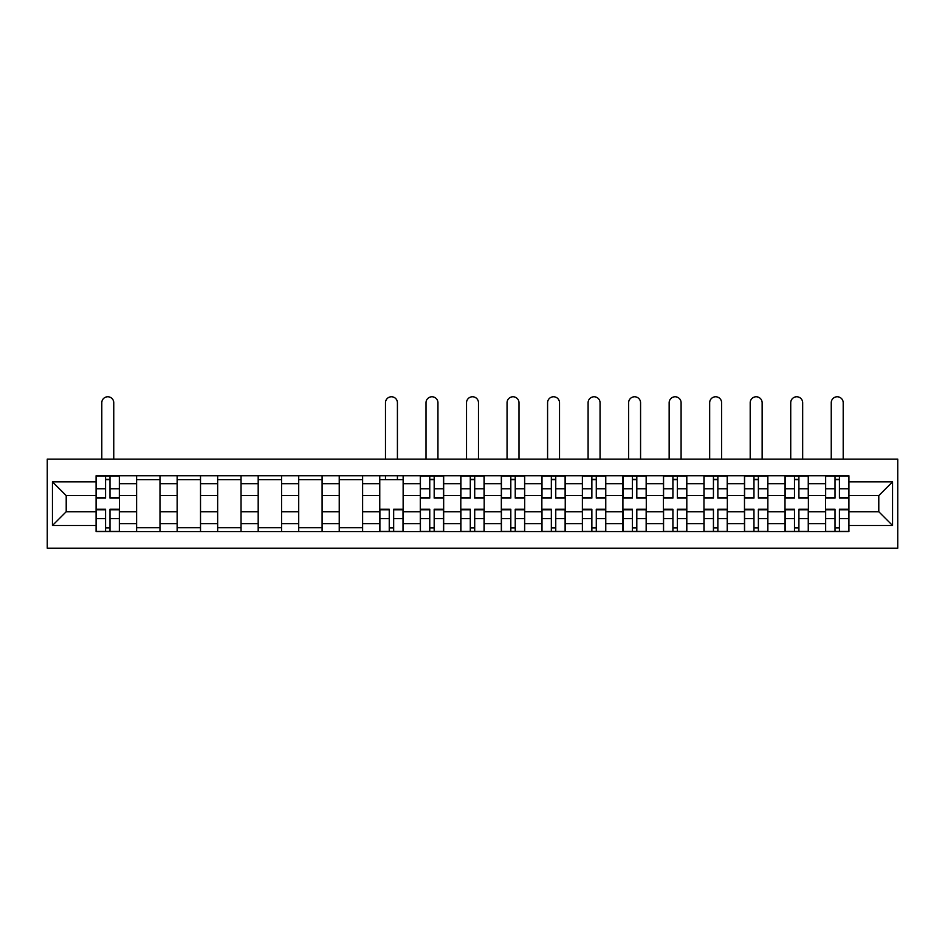 <?xml version="1.0" encoding="UTF-8"?>
<svg xmlns="http://www.w3.org/2000/svg" width="945" height="945" viewBox="0 0 945 945"><rect width="100%" height="100%" fill="white"/><g stroke="black" fill="none" stroke-linecap="round" stroke-linejoin="round"><path stroke-width="1.42" d="M47.25 548.23L897.75 548.23L897.75 459.116L47.25 459.116L47.25 548.23M136.612 531.598L136.612 483.675L119.472 483.675L119.472 531.598M119.472 483.675L119.472 475.748M136.612 483.675L136.612 475.748M159.988 475.748L159.988 531.598M177.14 531.598L177.14 475.748M200.517 475.748L200.517 531.598M217.657 531.598L217.657 475.748M241.046 475.748L241.046 531.598M258.186 531.598L258.186 475.748M281.563 475.748L281.563 531.598M298.714 531.598L298.714 475.748M322.091 475.748L322.091 531.598M339.231 531.598L339.231 475.748M362.62 475.748L362.62 531.598M379.76 531.598L379.76 475.748M403.137 475.748L403.137 531.598M420.289 531.598L420.289 475.748M443.666 475.748L443.666 531.598M460.806 531.598L460.806 475.748M484.194 475.748L484.194 531.598M501.334 531.598L501.334 475.748M524.711 475.748L524.711 531.598M541.863 531.598L541.863 475.748M565.24 475.748L565.24 531.598M582.38 531.598L582.38 475.748M605.769 475.748L605.769 531.598M622.909 531.598L622.909 475.748M646.285 475.748L646.285 531.598M663.437 531.598L663.437 475.748M686.814 475.748L686.814 531.598M703.954 531.598L703.954 475.748M727.343 475.748L727.343 531.598M744.483 531.598L744.483 475.748M767.86 475.748L767.86 531.598M785.011 531.598L785.011 475.748M808.388 475.748L808.388 531.598M825.528 531.598L825.528 475.748M825.528 511.729L808.388 511.729M785.011 511.729L767.86 511.729M744.483 511.729L727.343 511.729M703.954 511.729L686.814 511.729M663.437 511.729L646.285 511.729M622.909 511.729L605.769 511.729M582.38 511.729L565.24 511.729M541.863 511.729L524.711 511.729M501.334 511.729L484.194 511.729M460.806 511.729L443.666 511.729M420.289 511.729L403.137 511.729M379.76 511.729L362.62 511.729M339.231 511.729L322.091 511.729M298.714 511.729L281.563 511.729M258.186 511.729L241.046 511.729M217.657 511.729L200.517 511.729M177.14 511.729L159.988 511.729M136.612 511.729L119.472 511.729M825.528 495.617L808.388 495.617M785.011 495.617L767.86 495.617M744.483 495.617L727.343 495.617M703.954 495.617L686.814 495.617M663.437 495.617L646.285 495.617M622.909 495.617L605.769 495.617M582.38 495.617L565.24 495.617M541.863 495.617L524.711 495.617M501.334 495.617L484.194 495.617M460.806 495.617L443.666 495.617M420.289 495.617L403.137 495.617M379.76 495.617L362.62 495.617M339.231 495.617L322.091 495.617M298.714 495.617L281.563 495.617M258.186 495.617L241.046 495.617M217.657 495.617L200.517 495.617M177.14 495.617L159.988 495.617M136.612 495.617L119.472 495.617M66.209 511.729L96.083 511.729L96.083 495.617L66.209 495.617L66.209 511.729L52.447 525.491L52.447 481.856L96.083 481.856L96.083 495.617M848.917 495.617L848.917 511.729L878.791 511.729L878.791 495.617L848.917 495.617L848.917 475.748L96.083 475.748L96.083 481.856M848.917 481.856L892.553 481.856L892.553 525.491L848.917 525.491L848.917 511.729M96.083 511.729L96.083 531.598L848.917 531.598L848.917 525.491M96.083 525.491L52.447 525.491M109.986 527.7L105.568 527.7M105.568 479.647L109.986 479.647M159.988 527.7L136.612 527.7M136.612 479.647L159.988 479.647M200.517 527.7L177.14 527.7M177.14 479.647L200.517 479.647M241.046 527.7L217.657 527.7M217.657 479.647L241.046 479.647M281.563 527.7L258.186 527.7M258.186 479.647L281.563 479.647M322.091 527.7L298.714 527.7M298.714 479.647L322.091 479.647M362.62 527.7L339.231 527.7M339.231 479.647L362.62 479.647M393.663 527.7L389.245 527.7M379.76 479.647L403.137 479.647M434.18 527.7L429.762 527.7M429.762 479.647L434.18 479.647M474.709 527.7L470.291 527.7M470.291 479.647L474.709 479.647M515.238 527.7L510.82 527.7M510.82 479.647L515.238 479.647M555.755 527.7L551.337 527.7M551.337 479.647L555.755 479.647M596.283 527.7L591.865 527.7M591.865 479.647L596.283 479.647M636.812 527.7L632.394 527.7M632.394 479.647L636.812 479.647M677.329 527.7L672.911 527.7M672.911 479.647L677.329 479.647M717.857 527.7L713.44 527.7M713.44 479.647L717.857 479.647M758.386 527.7L753.968 527.7M753.968 479.647L758.386 479.647M798.903 527.7L794.485 527.7M794.485 479.647L798.903 479.647M839.432 527.7L835.014 527.7M835.014 479.647L839.432 479.647M52.447 481.856L66.209 495.617M878.791 511.729L892.553 525.491M878.791 495.617L892.553 481.856M113.754 459.116L113.754 402.747A5.977 5.977 0 0 0 107.777 396.77A5.977 5.977 0 0 0 101.8 402.747L101.8 459.116M109.986 498.086L109.986 476.008L119.342 476.008L119.342 498.086L109.986 498.086M105.568 479.387L109.986 479.387M105.568 476.008L96.213 476.008L96.213 498.086L105.568 498.086L105.568 476.008L109.986 476.008M105.568 509.26L105.568 531.338L96.213 531.338L96.213 509.26L105.568 509.26M109.986 527.96L105.568 527.96M109.986 531.338L119.342 531.338L119.342 509.26L109.986 509.26L109.986 531.338L105.568 531.338M437.948 459.116L437.948 402.747A5.977 5.977 0 0 0 431.971 396.77A5.977 5.977 0 0 0 426.006 402.747L426.006 459.116M434.18 498.086L434.18 476.008L443.536 476.008L443.536 498.086L434.18 498.086M429.762 479.387L434.18 479.387M429.762 476.008L420.419 476.008L420.419 498.086L429.762 498.086L429.762 476.008L434.18 476.008M478.477 459.116L478.477 402.747A5.977 5.977 0 0 0 472.5 396.77A5.977 5.977 0 0 0 466.523 402.747L466.523 459.116M474.709 498.086L474.709 476.008L484.064 476.008L484.064 498.086L474.709 498.086M470.291 479.387L474.709 479.387M470.291 476.008L460.936 476.008L460.936 498.086L470.291 498.086L470.291 476.008L474.709 476.008M518.994 459.116L518.994 402.747A5.977 5.977 0 0 0 513.029 396.77A5.977 5.977 0 0 0 507.052 402.747L507.052 459.116M515.238 498.086L515.238 476.008L524.581 476.008L524.581 498.086L515.238 498.086M510.82 479.387L515.238 479.387M510.82 476.008L501.464 476.008L501.464 498.086L510.82 498.086L510.82 476.008L515.238 476.008M559.523 459.116L559.523 402.747A5.977 5.977 0 0 0 553.546 396.77A5.977 5.977 0 0 0 547.58 402.747L547.58 459.116M555.755 498.086L555.755 476.008L565.11 476.008L565.11 498.086L555.755 498.086M551.337 479.387L555.755 479.387M551.337 476.008L541.993 476.008L541.993 498.086L551.337 498.086L551.337 476.008L555.755 476.008M600.051 459.116L600.051 402.747A5.977 5.977 0 0 0 594.074 396.77A5.977 5.977 0 0 0 588.097 402.747L588.097 459.116M596.283 498.086L596.283 476.008L605.639 476.008L605.639 498.086L596.283 498.086M591.865 479.387L596.283 479.387M591.865 476.008L582.51 476.008L582.51 498.086L591.865 498.086L591.865 476.008L596.283 476.008M640.568 459.116L640.568 402.747A5.977 5.977 0 0 0 634.603 396.77A5.977 5.977 0 0 0 628.626 402.747L628.626 459.116M636.812 498.086L636.812 476.008L646.156 476.008L646.156 498.086L636.812 498.086M632.394 479.387L636.812 479.387M632.394 476.008L623.038 476.008L623.038 498.086L632.394 498.086L632.394 476.008L636.812 476.008M681.097 459.116L681.097 402.747A5.977 5.977 0 0 0 675.12 396.77A5.977 5.977 0 0 0 669.154 402.747L669.154 459.116M677.329 498.086L677.329 476.008L686.684 476.008L686.684 498.086L677.329 498.086M672.911 479.387L677.329 479.387M672.911 476.008L663.567 476.008L663.567 498.086L672.911 498.086L672.911 476.008L677.329 476.008M721.626 459.116L721.626 402.747A5.977 5.977 0 0 0 715.649 396.77A5.977 5.977 0 0 0 709.671 402.747L709.671 459.116M717.857 498.086L717.857 476.008L727.213 476.008L727.213 498.086L717.857 498.086M713.44 479.387L717.857 479.387M713.44 476.008L704.084 476.008L704.084 498.086L713.44 498.086L713.44 476.008L717.857 476.008M762.143 459.116L762.143 402.747A5.977 5.977 0 0 0 756.177 396.77A5.977 5.977 0 0 0 750.2 402.747L750.2 459.116M758.386 498.086L758.386 476.008L767.73 476.008L767.73 498.086L758.386 498.086M753.968 479.387L758.386 479.387M753.968 476.008L744.613 476.008L744.613 498.086L753.968 498.086L753.968 476.008L758.386 476.008M397.42 459.116L397.42 402.747A5.977 5.977 0 0 0 391.454 396.77A5.977 5.977 0 0 0 385.477 402.747L385.477 459.116M389.245 509.26L389.245 531.338L379.89 531.338L379.89 509.26L389.245 509.26M393.663 527.96L389.245 527.96M393.663 531.338L403.007 531.338L403.007 509.26L393.663 509.26L393.663 531.338L389.245 531.338M397.42 475.748L397.42 479.647M385.477 475.748L385.477 479.647M429.762 509.26L429.762 531.338L420.419 531.338L420.419 509.26L429.762 509.26M434.18 527.96L429.762 527.96M434.18 531.338L443.536 531.338L443.536 509.26L434.18 509.26L434.18 531.338L429.762 531.338M470.291 509.26L470.291 531.338L460.936 531.338L460.936 509.26L470.291 509.26M474.709 527.96L470.291 527.96M474.709 531.338L484.064 531.338L484.064 509.26L474.709 509.26L474.709 531.338L470.291 531.338M510.82 509.26L510.82 531.338L501.464 531.338L501.464 509.26L510.82 509.26M515.238 527.96L510.82 527.96M515.238 531.338L524.581 531.338L524.581 509.26L515.238 509.26L515.238 531.338L510.82 531.338M551.337 509.26L551.337 531.338L541.993 531.338L541.993 509.26L551.337 509.26M555.755 527.96L551.337 527.96M555.755 531.338L565.11 531.338L565.11 509.26L555.755 509.26L555.755 531.338L551.337 531.338M591.865 509.26L591.865 531.338L582.51 531.338L582.51 509.26L591.865 509.26M596.283 527.96L591.865 527.96M596.283 531.338L605.639 531.338L605.639 509.26L596.283 509.26L596.283 531.338L591.865 531.338M632.394 509.26L632.394 531.338L623.038 531.338L623.038 509.26L632.394 509.26M636.812 527.96L632.394 527.96M636.812 531.338L646.156 531.338L646.156 509.26L636.812 509.26L636.812 531.338L632.394 531.338M672.911 509.26L672.911 531.338L663.567 531.338L663.567 509.26L672.911 509.26M677.329 527.96L672.911 527.96M677.329 531.338L686.684 531.338L686.684 509.26L677.329 509.26L677.329 531.338L672.911 531.338M713.44 509.26L713.44 531.338L704.084 531.338L704.084 509.26L713.44 509.26M717.857 527.96L713.44 527.96M717.857 531.338L727.213 531.338L727.213 509.26L717.857 509.26L717.857 531.338L713.44 531.338M753.968 509.26L753.968 531.338L744.613 531.338L744.613 509.26L753.968 509.26M758.386 527.96L753.968 527.96M758.386 531.338L767.73 531.338L767.73 509.26L758.386 509.26L758.386 531.338L753.968 531.338M802.671 459.116L802.671 402.747A5.977 5.977 0 0 0 796.694 396.77A5.977 5.977 0 0 0 790.729 402.747L790.729 459.116M798.903 498.086L798.903 476.008L808.258 476.008L808.258 498.086L798.903 498.086M794.485 479.387L798.903 479.387M794.485 476.008L785.141 476.008L785.141 498.086L794.485 498.086L794.485 476.008L798.903 476.008M794.485 509.26L794.485 531.338L785.141 531.338L785.141 509.26L794.485 509.26M798.903 527.96L794.485 527.96M798.903 531.338L808.258 531.338L808.258 509.26L798.903 509.26L798.903 531.338L794.485 531.338M843.2 459.116L843.2 402.747A5.977 5.977 0 0 0 837.223 396.77A5.977 5.977 0 0 0 831.246 402.747L831.246 459.116M839.432 498.086L839.432 476.008L848.787 476.008L848.787 498.086L839.432 498.086M835.014 479.387L839.432 479.387M835.014 476.008L825.658 476.008L825.658 498.086L835.014 498.086L835.014 476.008L839.432 476.008M835.014 509.26L835.014 531.338L825.658 531.338L825.658 509.26L835.014 509.26M839.432 527.96L835.014 527.96M839.432 531.338L848.787 531.338L848.787 509.26L839.432 509.26L839.432 531.338L835.014 531.338M785.011 483.675L767.86 483.675M744.483 483.675L727.343 483.675M703.954 483.675L686.814 483.675M663.437 483.675L646.285 483.675M622.909 483.675L605.769 483.675M582.38 483.675L565.24 483.675M541.863 483.675L524.711 483.675M501.334 483.675L484.194 483.675M460.806 483.675L443.666 483.675M420.289 483.675L403.137 483.675M379.76 483.675L362.62 483.675M339.231 483.675L322.091 483.675M298.714 483.675L281.563 483.675M258.186 483.675L241.046 483.675M217.657 483.675L200.517 483.675M177.14 483.675L159.988 483.675M825.528 483.675L808.388 483.675M785.011 523.672L767.86 523.672M744.483 523.672L727.343 523.672M703.954 523.672L686.814 523.672M663.437 523.672L646.285 523.672M622.909 523.672L605.769 523.672M582.38 523.672L565.24 523.672M541.863 523.672L524.711 523.672M501.334 523.672L484.194 523.672M460.806 523.672L443.666 523.672M420.289 523.672L403.137 523.672M379.76 523.672L362.62 523.672M339.231 523.672L322.091 523.672M298.714 523.672L281.563 523.672M258.186 523.672L241.046 523.672M217.657 523.672L200.517 523.672M177.14 523.672L159.988 523.672M136.612 523.672L119.472 523.672M825.528 523.672L808.388 523.672M109.986 497.542L119.342 497.542M109.986 488.766L119.342 488.766M96.213 497.542L105.568 497.542M96.213 488.766L105.568 488.766M105.568 509.804L96.213 509.804M105.568 518.581L96.213 518.581M119.342 509.804L109.986 509.804M119.342 518.581L109.986 518.581M434.18 497.542L443.536 497.542M434.18 488.766L443.536 488.766M420.419 497.542L429.762 497.542M420.419 488.766L429.762 488.766M474.709 497.542L484.064 497.542M474.709 488.766L484.064 488.766M460.936 497.542L470.291 497.542M460.936 488.766L470.291 488.766M515.238 497.542L524.581 497.542M515.238 488.766L524.581 488.766M501.464 497.542L510.82 497.542M501.464 488.766L510.82 488.766M555.755 497.542L565.11 497.542M555.755 488.766L565.11 488.766M541.993 497.542L551.337 497.542M541.993 488.766L551.337 488.766M596.283 497.542L605.639 497.542M596.283 488.766L605.639 488.766M582.51 497.542L591.865 497.542M582.51 488.766L591.865 488.766M636.812 497.542L646.156 497.542M636.812 488.766L646.156 488.766M623.038 497.542L632.394 497.542M623.038 488.766L632.394 488.766M677.329 497.542L686.684 497.542M677.329 488.766L686.684 488.766M663.567 497.542L672.911 497.542M663.567 488.766L672.911 488.766M717.857 497.542L727.213 497.542M717.857 488.766L727.213 488.766M704.084 497.542L713.44 497.542M704.084 488.766L713.44 488.766M758.386 497.542L767.73 497.542M758.386 488.766L767.73 488.766M744.613 497.542L753.968 497.542M744.613 488.766L753.968 488.766M389.245 509.804L379.89 509.804M389.245 518.581L379.89 518.581M403.007 509.804L393.663 509.804M403.007 518.581L393.663 518.581M429.762 509.804L420.419 509.804M429.762 518.581L420.419 518.581M443.536 509.804L434.18 509.804M443.536 518.581L434.18 518.581M470.291 509.804L460.936 509.804M470.291 518.581L460.936 518.581M484.064 509.804L474.709 509.804M484.064 518.581L474.709 518.581M510.82 509.804L501.464 509.804M510.82 518.581L501.464 518.581M524.581 509.804L515.238 509.804M524.581 518.581L515.238 518.581M551.337 509.804L541.993 509.804M551.337 518.581L541.993 518.581M565.11 509.804L555.755 509.804M565.11 518.581L555.755 518.581M591.865 509.804L582.51 509.804M591.865 518.581L582.51 518.581M605.639 509.804L596.283 509.804M605.639 518.581L596.283 518.581M632.394 509.804L623.038 509.804M632.394 518.581L623.038 518.581M646.156 509.804L636.812 509.804M646.156 518.581L636.812 518.581M672.911 509.804L663.567 509.804M672.911 518.581L663.567 518.581M686.684 509.804L677.329 509.804M686.684 518.581L677.329 518.581M713.44 509.804L704.084 509.804M713.44 518.581L704.084 518.581M727.213 509.804L717.857 509.804M727.213 518.581L717.857 518.581M753.968 509.804L744.613 509.804M753.968 518.581L744.613 518.581M767.73 509.804L758.386 509.804M767.73 518.581L758.386 518.581M798.903 497.542L808.258 497.542M798.903 488.766L808.258 488.766M785.141 497.542L794.485 497.542M785.141 488.766L794.485 488.766M794.485 509.804L785.141 509.804M794.485 518.581L785.141 518.581M808.258 509.804L798.903 509.804M808.258 518.581L798.903 518.581M839.432 497.542L848.787 497.542M839.432 488.766L848.787 488.766M825.658 497.542L835.014 497.542M825.658 488.766L835.014 488.766M835.014 509.804L825.658 509.804M835.014 518.581L825.658 518.581M848.787 509.804L839.432 509.804M848.787 518.581L839.432 518.581"/></g></svg>
